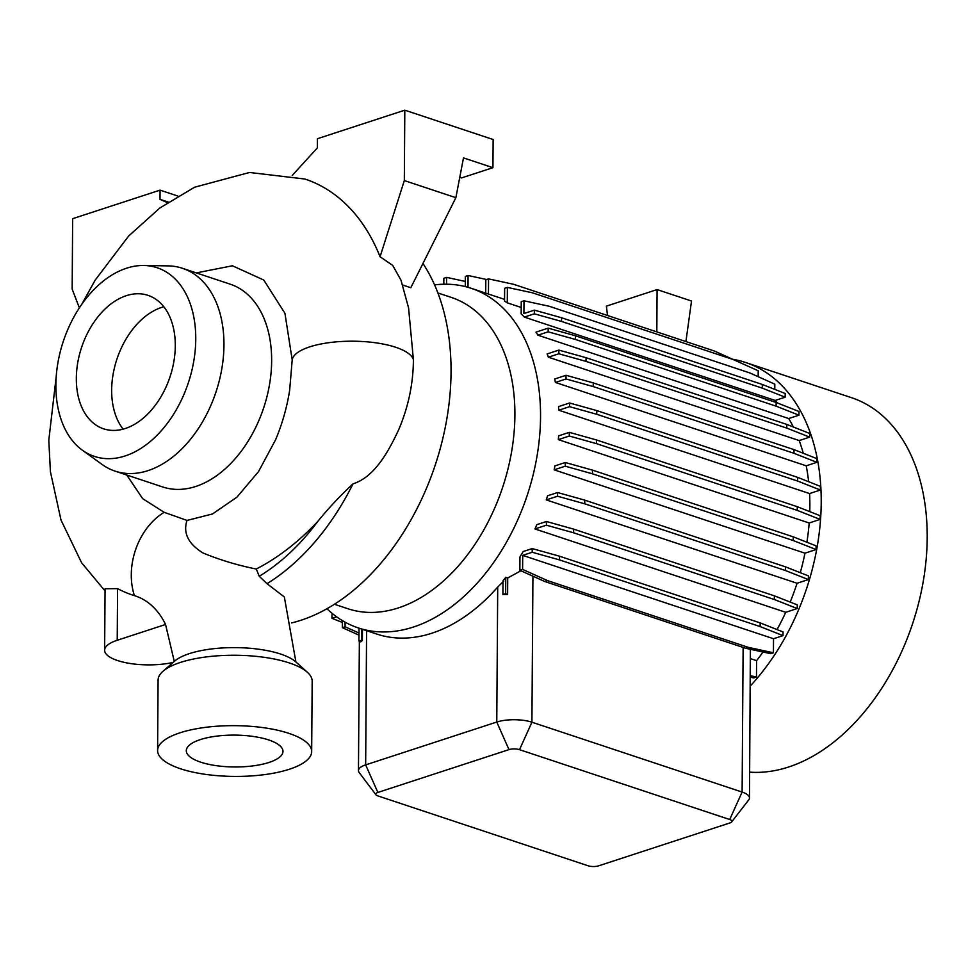 <?xml version="1.0" encoding="UTF-8"?>
<svg xmlns="http://www.w3.org/2000/svg" width="976" height="976" viewBox="0 0 976 976"><rect width="100%" height="100%" fill="white"/><g stroke="black" fill="none" stroke-linecap="round" stroke-linejoin="round"><path stroke-width="1.46" d="M126.758 475.019L142.655 498.651L164.188 512.327L187.014 520.415C182.902 532.957 188.222 543.803 202.959 552.965C219.771 559.907 237.534 565.275 256.237 569.032A203.459 134.81 108.4 0 1 259.226 576.255L266.997 583.672L284.345 596.983L295.911 661.996M174.289 661.435L165.554 624.481A100.748 66.758 -71.6 0 0 134.407 595.628A215.415 142.74 108.4 0 1 117.571 588.626L105.066 588.76L104.639 650.236A43.493 14.335 -179.6 0 0 128.039 663.131A43.493 14.335 -179.6 0 0 173.155 662.411M334.426 604.266L347.785 608.707A164.029 108.69 -71.6 0 0 514.901 415.361A164.029 108.69 -71.6 0 0 451.254 297.399L437.882 292.959M326.948 608.743A178.95 118.572 -71.6 0 0 358.229 627.91A178.95 118.572 -71.6 0 0 540.545 416.959A178.95 118.572 -71.6 0 0 471.103 288.274A178.95 118.572 -71.6 0 0 434.576 284.894M749.666 772.15A195.09 129.271 -71.6 0 0 927.2 537.983A195.09 129.271 -71.6 0 0 851.499 397.683L745.518 362.462A195.09 129.271 -71.6 0 0 732.769 359.278M750.263 686.03A195.09 129.271 -71.6 0 0 821.219 502.762A195.09 129.271 -71.6 0 0 745.518 362.462M809.775 511.631A178.95 118.572 -71.6 0 0 809.86 506.471A178.95 118.572 -71.6 0 0 809.58 493.563L820.377 490.037L820.401 486.353L797.538 477.325L596.787 410.603L569.581 402.99L558.54 406.602A178.95 118.572 -71.6 0 1 558.76 410.201L809.58 493.563M503.823 581.049L497.711 587.052A178.95 118.572 108.4 0 1 376.724 634.046L358.229 627.91M507.727 577.963L507.605 594.543L502.908 594.555L503.006 580.781A178.95 118.572 -71.6 0 0 505.763 577.304L507.727 577.963L520.879 570.777M375.919 794.757A7.454 2.452 -179.6 0 0 377.907 795.928L588.113 865.785A7.454 2.452 -179.6 0 0 598.642 865.834L729.755 823A7.454 2.452 -179.6 0 0 731.683 821.89A7.454 2.452 -179.6 0 0 729.706 819.523L519.513 749.666A7.454 2.452 -179.6 0 0 508.972 749.617L377.858 792.451A7.454 2.452 -179.6 0 0 375.919 794.757L359.205 772.577A24.851 8.186 0.4 0 1 358.46 770.576A24.851 8.186 0.4 0 1 365.658 764.879L496.772 722.045A24.851 8.186 0.4 0 1 531.92 722.203L742.114 792.061A24.851 8.186 0.4 0 1 749.483 797.941L750.373 649.284M763 652.017A178.95 118.572 -71.6 0 1 756.583 660.667L750.459 658.629M773.431 652.773L748.36 647.369L547.621 580.647L522.599 569.411L522.697 555.368L773.529 638.731L773.431 652.773L770.686 653.676L745.615 648.259L544.876 581.55L519.854 570.313L519.952 556.881A178.95 118.572 -71.6 0 0 523.173 551.538L532.225 548.573L559.431 556.186L760.182 622.908L783.045 631.936L783.02 635.62L760.158 626.592L760.182 622.908M777.03 629.557A178.95 118.572 -71.6 0 0 785.741 612.306L534.921 528.943A178.95 118.572 -71.6 0 0 536.849 524.637L546.45 521.501L573.656 529.126L774.395 595.836L797.27 604.864L797.246 608.548L774.371 599.52L573.632 532.811L546.414 525.186L534.921 528.943M790.182 602.07A178.95 118.572 -71.6 0 0 797.075 583.258L546.255 499.895A178.95 118.572 -71.6 0 0 547.548 495.796L557.577 492.526L584.783 500.139L785.521 566.861L808.396 575.889L808.372 579.573L797.075 583.258M800.271 572.68A178.95 118.572 -71.6 0 0 804.956 553.185L554.136 469.822A178.95 118.572 -71.6 0 0 554.893 465.906L565.275 462.514L592.481 470.127L793.22 536.837L816.095 545.865L816.07 549.549L793.195 540.521L592.456 473.811L565.25 466.186L554.136 469.822M806.908 542.241A178.95 118.572 -71.6 0 0 809.165 522.99L558.333 439.627A178.95 118.572 -71.6 0 0 558.601 435.857L569.325 432.356L596.531 439.969L797.27 506.69L820.145 515.718L820.121 519.403L797.246 510.375L596.507 443.653L569.289 436.04L558.333 439.627M291.568 622.932A211.243 139.983 -71.6 0 0 451.046 372.246A211.243 139.983 -71.6 0 0 422.95 263.471M256.237 569.032C277.977 557.869 298.497 541.985 317.822 521.379C328.241 508.508 339.965 495.991 353.007 483.852C374.906 476.959 388.79 450.778 398.574 429.989C408.31 407.212 413.251 383.788 413.409 359.729L408.566 307.867L400.977 280.173L392.706 265.399L380.067 256.761A233.74 154.879 -71.6 0 0 304.963 179.035L249.514 172.471L194.602 187.221L159.869 207.986L128.649 236.009L95.148 280.161L81.825 304.219M82.362 450.192L102.065 464.442A106.872 70.809 -71.6 0 0 115.07 471.127L162.76 486.987A106.872 70.809 -71.6 0 0 271.645 361.01A106.872 70.809 -71.6 0 0 230.177 284.162L182.475 268.302A106.872 70.809 -71.6 0 0 168.055 265.887L143.74 265.496A99.406 65.868 -71.6 0 0 55.888 384.934A99.406 65.868 -71.6 0 0 82.362 450.192A99.406 65.868 -71.6 0 0 155.94 436.37A99.406 65.868 -71.6 0 0 195.749 339.245A99.406 65.868 -71.6 0 0 143.74 265.496M196.322 272.902L232.434 265.777L263.788 280.051L284.943 313.333L292.202 359.937L289.652 390.266C286.968 407.309 282.296 423.791 275.61 439.737L258.542 471.579L236.973 497.126L212.463 513.986L187.014 520.415M115.07 471.127A106.872 70.809 -71.6 0 0 223.955 345.162A106.872 70.809 -71.6 0 0 182.475 268.302M175.29 345.919A70.333 46.604 -71.6 0 0 147.998 295.35A70.333 46.604 -71.6 0 0 76.335 378.249A70.333 46.604 -71.6 0 0 103.627 428.83A70.333 46.604 -71.6 0 0 175.29 345.919M163.809 306.769A70.333 46.604 -71.6 0 0 111.667 389.997A70.333 46.604 -71.6 0 0 123.147 429.147M289.396 769.234A77.043 25.388 0.4 0 1 205.253 774.322A77.043 25.388 0.4 0 1 157.6 750.495A77.043 25.388 0.4 0 1 179.877 732.842A77.043 25.388 0.4 0 1 264.02 727.754A77.043 25.388 0.4 0 1 311.673 751.569A77.043 25.388 0.4 0 1 289.396 769.234M157.6 750.495L158.088 680.101A77.043 25.388 0.4 0 1 162.992 671.281A77.043 25.388 0.4 0 1 180.377 662.448A77.043 25.388 0.4 0 1 307.391 672.293A77.043 25.388 0.4 0 1 312.174 681.175L311.673 751.569M200.287 739.613A48.336 15.933 0.4 0 1 253.077 736.429A48.336 15.933 0.4 0 1 282.979 751.374A48.336 15.933 0.4 0 1 268.998 762.451A48.336 15.933 0.4 0 1 216.208 765.648A48.336 15.933 0.4 0 1 186.306 750.703A48.336 15.933 0.4 0 1 200.287 739.613M162.992 671.281L174.704 661.057A64.611 21.289 0.4 0 1 189.283 653.652A64.611 21.289 0.4 0 1 295.813 661.899L307.391 672.293M402.576 284.98L410.823 287.725L455.865 197.689L404.32 180.56L404.808 110.166L317.407 138.726L317.334 147.913L292.202 175.473M380.067 256.761L404.32 180.56M168.262 202.069L160.003 199.324L160.064 190.137L72.651 218.685L72.163 289.079L79.361 307.843M167.396 202.654L160.003 199.324M459.757 177.388L461.465 177.961L492.941 167.677L463.49 157.892L455.865 197.689M492.941 167.677L493.136 139.519L404.808 110.166M177.839 196.042L160.064 190.137M739.381 362.316L714.359 351.018L513.62 284.297L488.561 278.892L488.451 294.032M758.157 376.687L758.206 370.758L733.183 359.534L532.445 292.812L507.386 287.395L507.276 302.841A178.95 118.572 -71.6 0 0 504.543 301.181L504.641 288.298L507.386 287.395M777.482 403.015A178.95 118.572 -71.6 0 0 775.164 400.441L524.344 317.09A178.95 118.572 -71.6 0 0 521.16 313.845L521.245 301.694L523.99 300.803L549.061 306.22L749.8 372.93L774.822 384.166L774.785 389.387M775.164 400.441L785.168 397.183L785.192 393.499L762.329 384.459L561.578 317.749L534.372 310.136L523.905 313.552L523.99 300.803M798.978 415.19L799.002 411.506L776.14 402.478L575.389 335.768L548.183 328.143L535.995 332.133A178.95 118.572 -71.6 0 1 537.898 335.183L788.718 418.545L798.978 415.19L776.115 406.162L575.364 339.441L548.158 331.828L537.898 335.183M793.342 427A178.95 118.572 -71.6 0 0 788.718 418.545M809.653 437.138L809.677 433.454L786.802 424.414L586.064 357.704L558.858 350.091L547.109 353.922A178.95 118.572 -71.6 0 1 548.366 357.192L799.185 440.554L809.653 437.138L786.778 428.098L586.039 361.388L558.833 353.776L548.366 357.192M803.272 453.279A178.95 118.572 -71.6 0 0 799.185 440.554M816.863 462.331L816.888 458.647L794.013 449.619L593.274 382.909L566.056 375.284L554.685 379.005A178.95 118.572 -71.6 0 1 555.393 382.446L806.213 465.808L816.863 462.331L793.988 453.303L593.249 386.581L566.031 378.969L555.393 382.446M808.628 481.705A178.95 118.572 -71.6 0 0 806.213 465.808M809.165 522.99L820.121 519.403M804.956 553.185L816.07 549.549M785.741 612.306L797.246 608.548M773.529 638.731L783.02 635.62M756.583 660.667L756.473 677.027L750.337 675.697M750.324 677.185L753.728 677.917L756.473 677.027M521.208 307.464L507.276 302.841M685.921 341.563L691.52 301.023L657.08 289.579L656.824 331.889M657.08 289.579L606.377 306.147L607.536 315.516M362.462 629.313L362.377 640.476L360.693 641.854L358.936 641.061L359.034 628.178M749.483 797.941A24.851 8.186 0.4 0 1 748.714 799.942L731.683 821.89M486.621 279.514L468.09 275.513L468.004 287.31M468.09 275.513L465.345 276.415L465.271 286.578M785.168 397.183L762.293 388.143L561.554 321.433L534.348 313.821L524.344 317.09M762.293 388.143L762.329 384.459M561.554 321.433L561.578 317.749M534.348 313.821L534.372 310.136M820.377 490.037L797.514 481.009L596.763 414.288L569.557 406.675L558.76 410.201M797.514 481.009L797.538 477.325M596.763 414.288L596.787 410.603M569.557 406.675L569.581 402.99M774.371 599.52L774.395 595.836M573.632 532.811L573.656 529.126M546.414 525.186L546.45 521.501M358.985 635.144L342.332 627.666L342.381 620.614M358.997 633.021L345.077 626.775L345.101 622.176M342.332 627.666L345.077 626.775M488.561 278.892L485.816 279.783L485.719 293.129M776.115 406.162L776.14 402.478M575.364 339.441L575.389 335.768M548.158 331.828L548.183 328.143M797.246 510.375L797.27 506.69M596.507 443.653L596.531 439.969M569.289 436.04L569.325 432.356M745.615 648.259L748.36 647.369M544.876 581.55L547.621 580.647M519.854 570.313L522.599 569.411M760.158 626.592L559.407 559.87L559.431 556.186M559.407 559.87L532.201 552.257L532.225 548.573M532.201 552.257L522.697 555.368M507.605 594.543L505.653 593.664L505.763 577.304M502.908 594.555L505.653 593.664M362.377 640.476L361.681 640.171L361.767 629.081M358.936 641.061L361.681 640.171M786.778 428.098L786.802 424.414M586.039 361.388L586.064 357.704M558.833 353.776L558.858 350.091M793.195 540.521L793.22 536.837M592.456 473.811L592.481 470.127M565.25 466.186L565.275 462.514M465.308 281.43L446.593 277.391L443.848 278.294L443.812 284.223M446.593 277.391L446.557 284.211M793.988 453.303L794.013 449.619M593.249 386.581L593.274 382.909M566.031 378.969L566.056 375.284M808.372 579.573L785.497 570.545L584.758 503.823L557.552 496.211L546.255 499.895M785.497 570.545L785.521 566.861M584.758 503.823L584.783 500.139M557.552 496.211L557.577 492.526M342.369 622.444L331.95 618.333L331.974 614.648L333.219 614.246M331.95 618.333L336.61 616.808M165.554 624.481L117.218 640.268A43.493 14.335 -179.6 0 0 104.639 650.236M164.188 512.327A60.768 45.506 107.1 0 0 134.407 595.628M266.997 583.672A211.243 139.983 -71.6 0 0 353.007 483.852M292.202 360.022A60.768 19.996 0.4 0 1 351.25 341.197A60.768 19.996 0.4 0 1 413.409 359.729M259.226 576.255A203.789 135.042 -71.6 0 0 317.822 521.379M377.858 792.451L365.658 764.879L366.586 630.679M508.972 749.617L496.772 722.045L497.711 587.052M519.513 749.666L531.92 722.203L532.933 576.182M729.706 819.523L742.114 792.061L743.126 647.43M117.571 588.626L117.218 640.268M56.23 376.443L48.8 440.176L50.41 471.689L60.988 520.013L81.594 562.749L105.054 590.956M504.555 299.388L471.103 288.274M358.46 770.576L359.363 641.256"/></g></svg>

